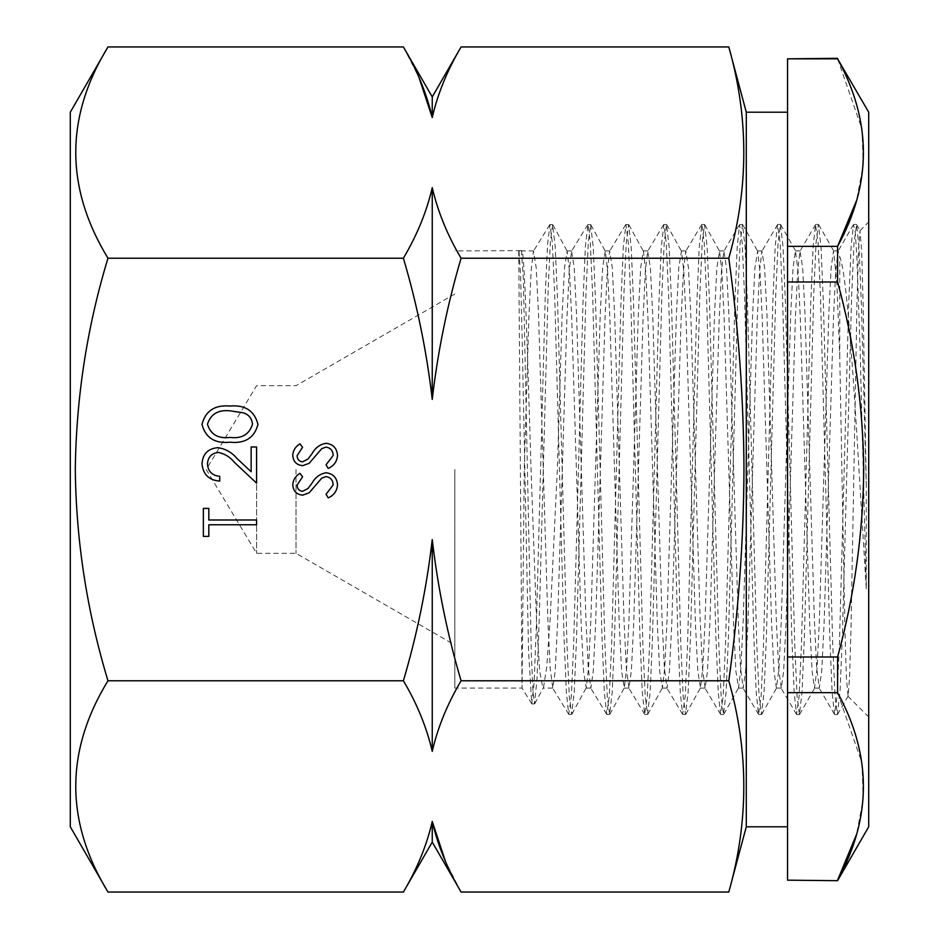 <?xml version="1.0" encoding="UTF-8"?>
<svg xmlns="http://www.w3.org/2000/svg" width="939" height="939" viewBox="0 0 939 939"><rect width="100%" height="100%" fill="white"/><g stroke="black" fill="none" stroke-linecap="round" stroke-linejoin="round"><path stroke-width="0.7" stroke-dasharray="4.7 3.52" d="M454.828 469.5L454.828 688.064L454.828 469.5M296.031 469.5L296.031 553.317L296.031 469.5M256.593 469.5L256.593 553.317L256.593 469.5M868.704 826.789L868.704 112.21M866.263 485.709L861.45 305.856L859.044 247.861L856.626 224.644L854.032 242.626L851.696 294.435L842.33 637.123L839.994 692.219L837.388 714.556L835.053 696.398L832.717 644.647L823.35 302.006L821.015 246.863L818.409 224.444L816.073 242.544L813.737 294.271L804.371 636.994L802.035 692.149L799.429 714.556L797.094 696.48L794.758 644.764L785.391 301.947L783.044 246.804L780.45 224.456L778.102 242.614L775.767 294.377L766.4 637.053L764.064 692.16L761.459 714.52L759.123 696.351L756.787 644.6L747.421 302.053L745.085 246.922L742.479 224.503L740.143 242.626L737.808 294.33L728.441 636.842L726.105 692.02L723.5 714.485L721.164 696.409L718.816 644.729L709.461 302.135L707.126 246.957L704.52 224.515L702.184 242.567L699.837 294.247L690.482 636.888L688.134 692.043L685.529 714.473L683.193 696.351L680.857 644.647L671.491 302.158L669.155 247.004L666.549 224.55L664.213 242.661L661.866 294.353L652.511 636.748L650.175 691.926L647.57 714.438L645.234 696.362L642.886 644.717L633.532 302.299L631.196 247.098L628.59 224.574L626.254 242.614L623.907 294.259L614.552 636.736L612.216 691.926L609.611 714.426L607.263 696.362L604.927 644.717L595.572 302.288L593.225 247.098L590.619 224.585L588.284 242.685L585.936 294.341L576.593 636.642L574.245 691.832L571.64 714.391L569.292 696.28L566.956 644.553L557.59 302.029L555.254 247.004L552.637 224.632L550.407 241.276L548.176 288.719L539.232 618.989L537.002 678.662L534.573 703.874L532.976 692.008L531.38 655.845L523.375 279.353L521.45 251.323C524.255 240.572 527.354 348.029 531.063 469.5L536.662 624.13L539.702 671.455L542.918 688.064L543.528 687.501L546.768 666.631L550.172 618.402L557.343 469.5L562.121 314.941L564.515 267.58L567.144 251.194L569.433 270.749L571.745 318.779L581.171 623.977L583.542 671.397L586.241 687.782L588.542 668.063L590.842 620.045L600.221 314.905L602.603 267.545L605.279 251.218L607.58 270.878L609.892 318.861L619.271 624.083L621.641 671.432L624.329 687.782L626.63 668.11L628.942 620.057L638.309 315.011L640.68 267.603L643.368 251.218L645.68 270.913L647.992 318.931L657.347 624.059L659.73 671.444L662.418 687.794L664.718 668.145L667.019 620.151L676.397 314.894L678.78 267.556L681.456 251.206L683.756 270.831L686.069 318.861L695.447 624.012L697.83 671.408L700.506 687.794L702.806 668.169L705.119 620.151L714.497 314.988L716.88 267.568L719.556 251.206L721.856 270.819L724.169 318.814L733.547 624.118L735.918 671.455L738.594 687.794L740.906 668.157L743.207 620.151L752.585 314.964L754.956 267.58L757.644 251.206L759.944 270.831L762.257 318.849L771.623 623.989L774.018 671.42L776.389 688.064L778.994 668.251L781.295 620.268L790.685 314.882L793.068 267.545L795.45 250.936L798.033 270.714L800.345 318.685L809.735 624.059L812.118 671.42L814.489 688.064L817.094 668.204L819.395 620.174L828.773 315.023L831.156 267.592L833.527 250.936L836.802 281.841L839.759 356.726L844.912 628.649L846.415 677.958L848.093 696.139L849.572 676.972L851.039 627.405L856.99 301.959L858.504 249.938L859.995 230.701L861.638 250.83L863.105 302.992L866.263 485.709L866.286 588.894L858.997 469.5C852.847 366.961 846.52 272.826 839.759 256.887L838.046 251.194L835.745 270.749L833.445 318.779L824.078 623.989L821.695 671.385L819.313 688.064L816.707 668.251L814.406 620.245L805.04 314.941L802.657 267.556L799.993 251.183L797.681 270.667L795.368 318.626L785.99 624.106L783.619 671.444L781.236 688.064L778.642 668.38L776.318 620.386L766.963 314.988L764.581 267.592L761.905 251.171L759.592 270.643L757.28 318.626L747.925 624.012L745.543 671.432L743.16 688.064L740.566 668.333L738.254 620.374L728.887 314.882L726.504 267.545L723.84 251.183L721.528 270.655L719.227 318.626L709.849 624.036L707.466 671.408L705.095 688.064L702.501 668.357L700.177 620.362L690.811 315.011L688.428 267.58L685.775 251.159L683.463 270.573L681.139 318.532L671.772 624.118L669.39 671.455L667.007 688.064L664.413 668.439L662.101 620.491L652.734 314.941L650.363 267.58L647.687 251.171L645.375 270.62L643.062 318.626L633.696 623.977L631.325 671.397L628.942 688.064L626.348 668.415L624.036 620.444L614.646 314.905L612.275 267.545L609.622 251.159L607.322 270.526L605.009 318.45L595.608 624.083L593.237 671.432L590.854 688.064L588.272 668.462L585.959 620.468L576.581 315.011L574.21 267.603L571.546 251.159L569.234 270.561L566.921 318.521L557.543 624.059L555.16 671.444L552.789 688.064L550.195 668.486L547.883 620.55L538.552 314.929L536.192 267.58L533.458 251.171L531.134 270.714L528.833 318.72L524.267 469.5L522.037 688.064L518.739 251.64L522.002 251.147M839.759 356.726L839.759 256.887M518.786 250.936L518.739 251.64L518.962 250.643L454.828 250.936M70.296 826.789L70.296 112.21M728.793 46.95C748.806 117.375 748.806 187.8 728.793 258.225C738.606 328.509 743.665 398.934 743.97 469.5C743.676 539.902 738.617 610.327 728.793 680.775L461.084 680.775C447.387 634.471 437.762 587.403 432.245 539.596C426.658 587.708 417.033 634.764 403.394 680.775L107.973 680.775C86.998 611.477 76.106 541.052 75.284 469.5C76.235 397.08 87.139 326.655 107.973 258.225C65.037 187.976 65.037 117.551 107.973 46.95M746.282 826.789L746.282 112.21M787.539 469.5L787.539 112.21L787.539 469.5M837.588 58.312L787.539 58.828L787.539 246.347L837.588 246.347L837.588 281.993C854.373 342.993 863.082 405.495 863.716 469.5C863.199 532.742 854.49 595.244 837.588 657.007L837.588 692.653L787.539 692.653L787.539 880.172L837.588 880.688M837.588 58.828L861.955 128.96L863.246 164.783L856.603 200.441M868.704 469.5L868.704 221.991L868.704 469.5M837.588 692.653L861.955 762.785L863.246 798.608L856.603 834.266M837.588 281.993L787.539 281.993L787.539 657.007L837.588 657.007M787.539 246.347L787.539 281.993M787.539 657.007L787.539 692.653M728.793 680.775C748.806 751.2 748.806 821.625 728.793 892.05M403.394 258.225C417.104 304.529 426.717 351.597 432.245 399.404C437.832 351.292 447.445 304.236 461.084 258.225C447.328 234.938 437.715 211.416 432.245 187.636C426.635 211.756 417.022 235.29 403.394 258.225L107.973 258.225M728.793 258.225L461.084 258.225M461.084 892.05L445.462 861.415M432.245 842.095L432.245 821.461C426.635 845.581 417.022 869.115 403.394 892.05M107.973 892.05C65.037 821.801 65.037 751.376 107.973 680.775M403.394 680.775C417.151 704.062 426.776 727.584 432.245 751.364C437.856 727.244 447.469 703.71 461.084 680.775M403.394 46.95L419.017 77.585M432.245 96.905L432.245 117.539C437.856 93.419 447.469 69.885 461.084 46.95M257.955 424.405C254.41 437.809 245.091 443.748 229.996 442.199C214.878 443.771 205.547 437.844 202.002 424.405C205.477 410.836 214.82 404.709 229.996 406.035C245.161 404.709 254.481 410.836 257.955 424.405M229.973 410.812C218.235 409.592 210.723 414.076 207.46 424.252C210.665 434.511 218.177 438.912 229.973 437.421C241.769 438.9 249.269 434.511 252.497 424.252C251.969 418.501 248.929 414.686 243.354 412.831L229.973 410.812M207.46 463.983C208.059 471.472 212.155 475.592 219.738 476.319L219.738 481.097C208.928 480.216 203.024 474.43 202.002 463.737C202.73 453.924 208 448.56 217.825 447.668C225.419 448.725 231.792 452.316 236.921 458.432L251.136 471.754L251.136 446.976L256.593 446.976L256.593 483.151L234.562 462.504C230.196 457.07 224.761 453.713 218.247 452.445C211.51 453.279 207.906 457.129 207.46 463.983M208.822 524.772L208.822 536.38L203.364 536.38L203.364 508.398L208.822 508.398L208.822 519.995L256.593 519.995L256.593 524.772L208.822 524.772M337.524 455.462C337.019 461.519 333.92 465.838 328.216 468.408L326.056 464.805L333.157 455.462C332.981 450.626 330.575 447.844 325.939 447.117L321.76 448.642L309.177 463.303L302.698 465.674C296.466 465.016 293.156 461.519 292.757 455.192C293.179 450.239 295.585 446.459 299.964 443.842L302.581 447.293L297.123 455.615C297.205 459.265 299.001 461.354 302.511 461.859L308.015 459.054L312.253 453.326C315.387 447.727 319.976 444.382 325.997 443.29C333.134 444.17 336.972 448.22 337.524 455.462M337.524 484.935C337.019 490.991 333.92 495.311 328.216 497.893L326.056 494.29L333.157 484.935C332.981 480.111 330.575 477.329 325.939 476.601L321.76 478.127L309.177 492.775L302.698 495.158C296.466 494.501 293.156 491.003 292.757 484.665C293.179 479.723 295.585 475.944 299.964 473.326L302.581 476.777L297.123 485.087C297.205 488.75 299.001 490.827 302.511 491.332L308.015 488.526L312.253 482.81C315.387 477.212 319.976 473.866 325.997 472.775C333.134 473.643 336.972 477.705 337.524 484.935M866.286 588.894L859.995 345.317L856.849 256.746L855.276 232.602L853.457 224.632L851.11 246.769L848.774 301.912L839.407 644.682L837.072 696.433L834.478 714.344L832.13 692.243L829.794 637.147L820.428 294.435L818.092 242.638L815.498 224.656L813.151 246.687L810.815 301.736L801.46 644.471L799.112 696.327L796.518 714.356L794.171 692.372L791.835 637.323L782.469 294.423L780.121 242.602L777.527 224.644L775.191 246.652L772.856 301.701L763.477 644.612L761.142 696.409L758.548 714.333L756.2 692.278L753.864 637.205L744.498 294.423L742.162 242.638L739.568 224.679L737.221 246.711L734.885 301.748L725.518 644.471L723.183 696.304L720.589 714.309L718.241 692.348L715.905 637.346L706.539 294.576L704.203 242.72L701.856 224.468L699.262 246.605L696.926 301.607L687.559 644.494L685.212 696.339L682.618 714.321L680.282 692.36L677.935 637.346L668.568 294.494L666.232 242.673L663.885 224.491L661.291 246.687L658.955 301.701L649.588 644.447L647.253 696.28L644.659 714.286L642.311 692.336L639.975 637.358L630.609 294.623L628.273 242.755L625.926 224.515L623.332 246.605L620.996 301.572L611.629 644.389L609.282 696.257L606.7 714.286L604.352 692.419L602.016 637.452L592.638 294.576L590.302 242.72L587.955 224.527L585.373 246.628L583.025 301.607L573.659 644.4L571.323 696.245L568.729 714.262L566.381 692.325L564.046 637.276L554.667 294.306L552.32 242.673L549.972 224.562L547.507 244.868L545.289 295.139L536.357 625.879L534.138 682.712L531.732 703.816L528.563 651.091L522.201 340.751L520.617 276.406L518.962 250.643M432.245 399.404L432.245 187.636M432.245 751.364L432.245 539.596M454.828 294.001L296.031 385.683L256.593 385.683L206.228 469.5L256.593 553.317L296.031 553.317L454.828 644.999M847.905 696.21L868.704 717.009M819.313 688.064L814.489 688.064M781.236 688.064L776.389 688.064M743.16 688.064L738.289 688.064M705.095 688.064L700.212 688.064M667.007 688.064L662.112 688.064M628.942 688.064L624.024 688.064M590.854 688.064L585.924 688.064M552.789 688.064L542.918 688.064M531.732 703.816L522.014 688.052L454.828 688.064M800.274 250.936L795.45 250.936M762.198 250.936L757.339 250.936M724.133 250.936L719.251 250.936M686.045 250.936L681.162 250.936M647.98 250.936L643.062 250.936M609.904 250.936L604.974 250.936M571.828 250.936L566.874 250.936M533.763 250.936L521.767 250.936M838.339 250.936L833.527 250.936M859.995 230.701L868.704 221.991M856.626 224.644L860.159 230.759M837.658 714.333L848.093 696.139M818.679 224.679L833.832 251.194M799.688 714.321L814.794 687.806M780.708 224.691L795.732 251.194M761.729 714.286L776.682 687.806M742.749 224.738L757.644 251.206M723.769 714.25L738.594 687.794M704.778 224.75L719.556 251.206M685.799 714.239L700.506 687.794M666.819 224.785L681.456 251.206M647.84 714.192L662.418 687.794M628.86 224.808L643.368 251.218M609.869 714.18L624.329 687.782M590.889 224.844L605.279 251.218M571.91 714.133L586.241 687.782M552.907 224.891L567.156 251.194M534.772 703.687L543.528 687.501M853.715 224.409L856.368 224.421M834.736 714.567L837.388 714.556M815.756 224.433L818.409 224.444M796.777 714.567L799.429 714.556M777.785 224.433L780.45 224.456M758.794 714.544L761.459 714.52M739.815 224.468L742.479 224.503M720.835 714.52L723.5 714.485M701.856 224.468L704.52 224.515M682.876 714.52L685.529 714.473M663.885 224.491L666.549 224.55M644.905 714.485L647.57 714.438M625.926 224.515L628.59 224.574M606.946 714.485L609.611 714.426M587.955 224.527L590.619 224.585M568.975 714.462L571.64 714.391M549.972 224.562L552.637 224.632M531.908 703.957L534.573 703.874M519.032 250.584L521.697 250.666M853.457 224.632L838.046 251.194M834.478 714.344L819.019 687.806M815.498 224.656L799.993 251.183M796.518 714.356L780.955 687.829M777.527 224.644L761.905 251.171M758.548 714.333L742.866 687.817M739.568 224.679L723.84 251.183M720.589 714.309L704.813 687.829M701.609 224.679L685.775 251.159M682.618 714.321L666.725 687.829M663.638 224.703L647.687 251.171M644.659 714.286L628.661 687.829M625.679 224.714L609.622 251.159M606.7 714.286L590.584 687.841M587.708 224.726L571.546 251.159M568.729 714.262L552.508 687.841M549.738 224.75L533.458 251.171"/><path stroke-width="1.41" d="M728.793 680.775C738.617 610.327 743.676 539.902 743.97 469.5C743.665 398.934 738.606 328.509 728.793 258.225C748.806 187.8 748.806 117.375 728.793 46.95L461.084 46.95C447.328 70.237 437.715 93.759 432.245 117.539C426.635 93.419 417.022 69.885 403.394 46.95L107.973 46.95L70.296 112.21L70.296 826.789L107.973 892.05L403.394 892.05C417.151 868.763 426.776 845.241 432.245 821.461C437.856 845.581 447.469 869.115 461.084 892.05L728.793 892.05C748.806 821.625 748.806 751.2 728.793 680.775L461.084 680.775C447.328 704.062 437.715 727.584 432.245 751.364C426.635 727.244 417.022 703.71 403.394 680.775L107.973 680.775C65.037 751.024 65.037 821.449 107.973 892.05M107.973 46.95C65.037 117.199 65.037 187.624 107.973 258.225C87.139 326.655 76.235 397.08 75.284 469.5C76.106 541.052 86.998 611.477 107.973 680.775M787.539 112.21L746.282 112.21L746.282 826.789L728.793 892.05M868.704 112.21L868.704 826.789L837.588 880.688L787.539 880.172L787.539 692.653L837.588 692.653L837.588 657.007L787.539 657.007L787.539 281.993L837.588 281.993L837.588 246.347C871.991 184.009 871.991 121.507 837.588 58.828L868.704 112.21M856.603 200.441L837.588 246.347L787.539 246.347L787.539 58.828L837.588 58.828M837.588 657.007C854.49 595.244 863.199 532.742 863.716 469.5C863.082 405.495 854.373 342.993 837.588 281.993M337.524 455.462C337.019 461.519 333.92 465.838 328.216 468.408L326.056 464.805L333.157 455.462C332.981 450.626 330.575 447.844 325.939 447.117L321.76 448.642L309.177 463.303L302.698 465.674C296.466 465.016 293.156 461.519 292.757 455.192C293.179 450.239 295.585 446.459 299.964 443.842L302.581 447.293L297.123 455.615C297.205 459.265 299.001 461.354 302.511 461.859L308.015 459.054L312.253 453.326C315.387 447.727 319.976 444.382 325.997 443.29C333.134 444.17 336.972 448.22 337.524 455.462M207.46 463.983C208.059 471.472 212.155 475.592 219.738 476.319L219.738 481.097C208.928 480.216 203.024 474.43 202.002 463.737C202.73 453.924 208 448.56 217.825 447.668C225.419 448.725 231.792 452.316 236.921 458.432L251.136 471.754L251.136 446.976L256.593 446.976L256.593 483.151L234.562 462.504C230.196 457.07 224.761 453.713 218.247 452.445C211.51 453.279 207.906 457.129 207.46 463.983M728.793 258.225L461.084 258.225C447.387 304.529 437.762 351.597 432.245 399.404C426.658 351.292 417.033 304.236 403.394 258.225L107.973 258.225M403.394 680.775C417.104 634.471 426.717 587.403 432.245 539.596C437.832 587.708 447.445 634.764 461.084 680.775M257.955 424.405C254.41 437.809 245.091 443.748 229.996 442.199C214.878 443.771 205.547 437.844 202.002 424.405C205.477 410.836 214.82 404.709 229.996 406.035C245.161 404.709 254.481 410.836 257.955 424.405M208.822 524.772L208.822 536.38L203.364 536.38L203.364 508.398L208.822 508.398L208.822 519.995L256.593 519.995L256.593 524.772L208.822 524.772M337.524 484.935C337.019 490.991 333.92 495.311 328.216 497.893L326.056 494.29L333.157 484.935C332.981 480.111 330.575 477.329 325.939 476.601L321.76 478.127L309.177 492.775L302.698 495.158C296.466 494.501 293.156 491.003 292.757 484.665C293.179 479.723 295.585 475.944 299.964 473.326L302.581 476.777L297.123 485.087C297.205 488.75 299.001 490.827 302.511 491.332L308.015 488.526L312.253 482.81C315.387 477.212 319.976 473.866 325.997 472.775C333.134 473.643 336.972 477.705 337.524 484.935M856.603 834.266L837.588 880.172C871.991 817.834 871.991 755.332 837.588 692.653M837.588 880.688L787.539 880.172M787.539 692.653L787.539 657.007M787.539 281.993L787.539 246.347M787.539 58.828L837.588 58.312M445.462 861.415L432.245 821.461L432.245 842.095L461.084 892.05M403.394 258.225C417.151 234.938 426.776 211.416 432.245 187.636C437.856 211.756 447.469 235.29 461.084 258.225M419.017 77.585L432.245 117.539L432.245 96.905L461.084 46.95M207.46 424.252C210.665 434.511 218.177 438.912 229.973 437.421C241.769 438.9 249.269 434.511 252.497 424.252C251.969 418.501 248.929 414.686 243.354 412.831L229.973 410.812C218.235 409.592 210.723 414.076 207.46 424.252M432.245 187.636L432.245 399.404M432.245 539.596L432.245 751.364M746.282 112.21L728.793 46.95M746.282 826.789L787.539 826.789M432.245 96.905L403.394 46.95M432.245 842.095L403.394 892.05"/></g></svg>
